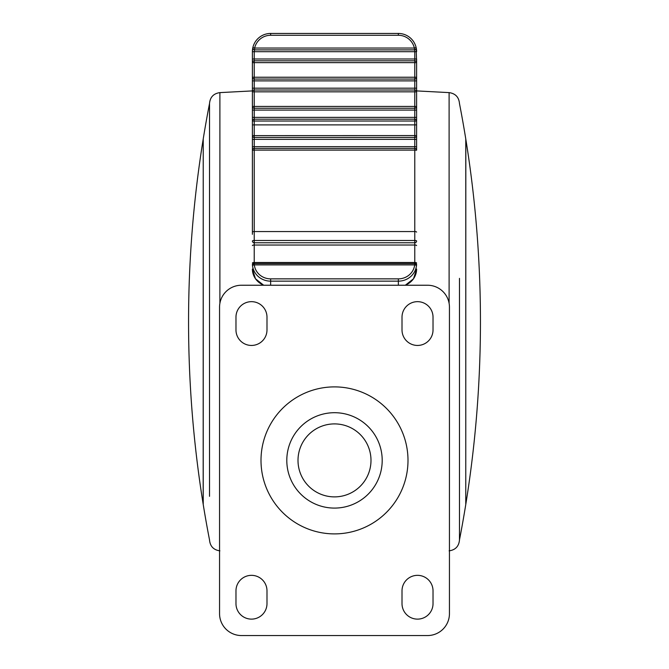 <?xml version="1.0" encoding="UTF-8"?>
<svg xmlns="http://www.w3.org/2000/svg" width="669" height="669" viewBox="0 0 669 669"><rect width="100%" height="100%" fill="white"/><g stroke="black" fill="none" stroke-linecap="round" stroke-linejoin="round"><path stroke-width="1" d="M254.22 60.82A1.823 1.823 0 0 0 252.397 62.643A1.823 1.823 0 0 1 254.22 60.82L254.22 58.997L252.397 58.997L252.397 62.643L254.22 62.643L254.22 77.236L414.78 77.236L414.78 62.643L254.22 62.643L254.22 60.82L414.78 60.82L414.78 51.697L254.22 51.697L254.22 58.997L416.603 58.997L416.603 62.643L416.151 47.641A1.823 1.823 0 0 1 414.37 49.874L254.63 49.874A1.823 1.823 0 0 1 252.849 47.641L252.397 51.697L252.397 150.224L254.22 150.099L254.22 231.566L414.78 231.566L414.78 150.099L416.603 150.224L416.603 146.787L414.78 146.678L414.78 139.344L254.22 139.344L254.22 146.678L414.78 146.678L414.78 148.393A1.823 1.823 0 0 1 416.603 150.224L416.603 128.147M252.397 234.309L252.397 150.224A1.823 1.823 0 0 1 254.22 148.393L414.78 148.393L414.78 150.099L254.22 150.099L254.22 146.678L252.397 146.787L252.397 128.147M252.397 77.236L252.397 80.89L254.22 80.89L254.22 88.183L414.78 88.183L414.78 80.89L254.22 80.89L254.22 79.067A1.823 1.823 0 0 1 252.397 77.236L254.22 77.236L254.22 79.067L414.78 79.067L414.78 77.236L416.603 77.236A1.823 1.823 0 0 1 414.78 79.067L414.78 80.89L416.603 80.89L416.603 62.643A1.823 1.823 0 0 0 414.78 60.82A1.823 1.823 0 0 1 416.603 62.643L414.78 62.643L414.78 60.82M254.22 90.014A1.823 1.823 0 0 0 252.397 91.837L254.22 91.837L254.22 106.43L414.78 106.43L414.78 91.837L254.22 91.837L254.22 88.183L252.397 88.183L252.397 91.837A1.823 1.823 0 0 1 254.22 90.014L414.78 90.014L414.78 88.183L416.603 88.183L416.603 91.837L416.603 77.236M252.397 106.43L252.397 110.084L254.22 110.084L254.22 117.376L414.78 117.376L414.78 110.084L254.22 110.084L254.22 108.253A1.823 1.823 0 0 1 252.397 106.43L254.22 106.43L254.22 108.253L414.78 108.253L414.78 106.43L416.603 106.43A1.823 1.823 0 0 1 414.78 108.253L414.78 110.084L416.603 110.084L416.603 91.837A1.823 1.823 0 0 0 414.78 90.014A1.823 1.823 0 0 1 416.603 91.837L414.78 91.837L414.78 90.014M414.78 119.207L414.78 121.03L416.603 121.03A1.823 1.823 0 0 0 414.78 119.207A1.823 1.823 0 0 1 416.603 121.03L416.603 135.623L414.78 135.573L414.78 121.03L254.22 121.03L254.22 117.376L252.397 117.376L252.397 121.03A1.823 1.823 0 0 1 254.22 119.207L414.78 119.207L414.78 117.376L416.603 117.376L416.603 121.03L416.603 106.43M416.603 139.411L416.603 135.623A1.823 1.823 0 0 1 414.78 137.446L254.22 137.446A1.823 1.823 0 0 1 252.397 135.623L414.78 135.573L414.78 139.344L416.603 139.411L416.603 146.787M252.397 51.697A18.247 18.247 0 0 1 252.849 47.641A18.247 18.247 0 0 0 252.397 51.697L254.22 51.697L254.63 49.874L254.63 48.043L252.849 47.641A18.247 18.247 0 0 1 270.644 33.45L398.356 33.45A18.247 18.247 0 0 1 416.151 47.641L414.37 48.043A16.424 16.424 0 0 0 398.356 35.273L270.644 35.273A16.424 16.424 0 0 0 254.63 48.043L414.37 48.043L414.78 51.697L416.603 51.697A18.247 18.247 0 0 0 416.227 47.984A18.247 18.247 0 0 1 416.603 51.697M414.68 263.695L414.78 263.285A1.823 1.338 0 0 1 416.603 264.623L416.494 265.635A1.823 0.527 6.7 0 0 414.68 264.907L254.32 264.907A16.424 15.705 0 0 0 270.644 278.864L398.356 278.864A16.424 15.705 0 0 0 414.68 264.907L414.68 263.619L254.32 263.619A1.823 1.823 0 0 0 252.497 265.442L252.497 265.442A1.823 1.748 -0 0 0 252.506 265.635L252.397 264.623A1.823 1.338 180 0 1 254.22 263.285L254.32 264.907A1.823 0.527 173.3 0 0 252.506 265.635A18.247 17.444 180 0 0 270.644 281.147L270.644 285.237M252.397 232.101A1.823 0.535 0 0 1 254.22 231.566L254.22 242.763A1.823 1.748 180 0 1 252.397 241.016A1.823 0.535 0 0 1 254.22 240.48L414.78 240.48A1.823 0.535 0 0 1 416.603 241.016A1.823 1.748 0 0 1 414.78 242.763L414.78 231.566A1.823 0.535 0 0 1 416.603 232.101M414.68 263.619L414.68 263.619A1.823 1.823 0 0 1 416.503 265.442L416.503 265.442A1.823 1.748 180 0 1 416.494 265.635A18.247 17.444 180 0 1 398.356 281.147L270.644 281.147L270.644 278.864M298.006 460.397A36.494 36.494 0 0 0 334.5 496.883A36.494 36.494 0 0 0 370.994 460.397A36.494 36.494 0 0 0 334.5 423.903A36.494 36.494 0 0 0 298.006 460.397M235.973 603.622A15.512 15.512 0 0 0 251.485 619.126A15.512 15.512 0 0 0 266.99 603.622L266.99 590.852A15.512 15.512 0 0 0 251.485 575.34A15.512 15.512 0 0 0 235.973 590.852L235.973 603.622M433.027 317.165A15.512 15.512 0 0 0 417.515 301.66A15.512 15.512 0 0 0 402.01 317.165L402.01 329.942A15.512 15.512 0 0 0 417.515 345.447A15.512 15.512 0 0 0 433.027 329.942L433.027 317.165M427.55 285.237A21.893 21.893 0 0 1 449.443 307.13L449.443 613.657A21.893 21.893 0 0 1 427.55 635.55L241.45 635.55A21.893 21.893 0 0 1 219.557 613.657L219.557 307.13A21.893 21.893 0 0 1 241.45 285.237L427.55 285.237M433.027 603.622L433.027 590.852A15.512 15.512 0 0 0 417.515 575.34A15.512 15.512 0 0 0 402.01 590.852L402.01 603.622A15.512 15.512 0 0 0 417.515 619.126A15.512 15.512 0 0 0 433.027 603.622M235.973 317.165L235.973 329.942A15.512 15.512 0 0 0 251.485 345.447A15.512 15.512 0 0 0 266.99 329.942L266.99 317.165A15.512 15.512 0 0 0 251.485 301.66A15.512 15.512 0 0 0 235.973 317.165M465.825 504.183A1145.813 1145.813 0 0 0 465.825 139.277L465.766 504.183M449.108 303.291L449.108 92.615C455.455 93.518 458.909 97.164 459.478 103.544A1145.813 1145.813 0 0 1 465.766 138.909L465.766 504.551A1145.813 1145.813 0 0 1 459.478 539.908L459.478 278.363M459.478 365.09L459.478 535.56M203.175 139.277A1145.813 1145.813 0 0 0 203.175 504.183L203.234 139.277M219.892 550.846C213.545 549.943 210.091 546.297 209.522 539.908A1145.813 1145.813 0 0 1 203.234 504.551L203.234 138.909A1145.813 1145.813 0 0 1 209.522 103.544L209.522 496.323M209.522 190.874L209.522 147.138M252.849 47.641A18.247 18.247 0 0 1 270.644 33.45L270.644 35.273M254.22 119.207A1.823 1.823 0 0 0 252.397 121.03L254.22 121.03L254.22 139.344L252.397 139.411M252.397 124.877L416.603 124.877M414.78 262.491L414.78 245.038L254.22 245.038L254.22 262.491L414.78 262.491A1.823 0.535 -0 0 1 416.603 263.017M398.356 285.237L398.356 278.864M263.686 285.237L255.483 278.789L252.397 269.03A18.247 17.444 0 0 0 263.879 285.237M398.356 35.273L398.356 33.45A18.247 18.247 0 0 1 416.151 47.641M405.121 285.237A18.247 17.444 0 0 0 416.603 269.03L413.517 278.789L405.314 285.237M416.603 245.573A1.823 0.535 -0 0 0 414.78 245.038L414.78 242.763L254.22 242.763L254.22 245.038A1.823 0.535 180 0 0 252.397 245.573M252.397 263.017A1.823 0.535 180 0 1 254.22 262.491L254.22 263.285M286.8 460.397A47.7 47.7 0 0 0 334.5 508.089A47.7 47.7 0 0 0 382.2 460.397A47.7 47.7 0 0 0 334.5 412.698A47.7 47.7 0 0 0 286.8 460.397M407.998 460.397A73.498 73.498 0 0 1 334.5 533.895A73.498 73.498 0 0 1 261.002 460.397A73.498 73.498 0 0 1 334.5 386.891A73.498 73.498 0 0 1 407.998 460.397M209.522 103.544C210.091 97.164 213.545 93.518 219.892 92.615L219.892 303.291M449.108 550.846C455.455 549.943 458.909 546.297 459.478 539.908M449.108 92.615L416.603 90.909M219.892 92.615L252.397 90.909"/></g></svg>
